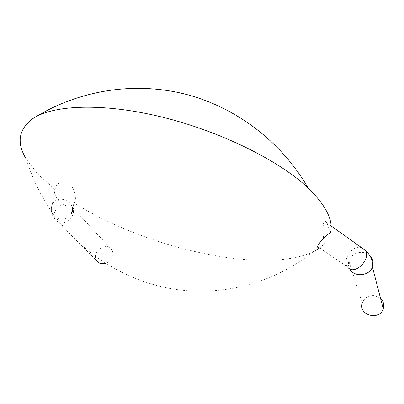 <?xml version="1.0" encoding="UTF-8"?>
<svg xmlns="http://www.w3.org/2000/svg" width="404" height="404" viewBox="0 0 404 404"><rect width="100%" height="100%" fill="white"/><g stroke="black" fill="none" stroke-linecap="round" stroke-linejoin="round"><path stroke-width="0.3" stroke-dasharray="2.02 1.52" d="M380.528 298.359L375.023 295.672C368.65 295.061 364.388 297.571 362.236 303.202L348.844 261.045C348.112 263.731 348.389 266.307 349.662 268.771M330.517 232.729L326.765 222.846C325.265 220.892 324.306 220.776 323.882 222.488C322.841 224.104 322.725 235.507 324.452 243.834C322.033 245.89 320.165 247.086 318.847 247.425L318.387 247.445C277.987 282.366 224.255 296.905 174.048 289.168C123.836 281.058 78.381 251.409 49.874 208.979C39.658 193.602 31.805 177.018 26.326 159.216L37.628 173.877L54.803 189.365C52.459 191.148 57.004 200.919 61.615 203.323C66.049 206.585 70.059 206.949 73.644 204.409L74.447 203.096C144.991 247.945 263.393 275.164 313.206 251.798M319.665 247.98L324.452 243.834M74.447 203.096C76.487 197.733 75.437 191.89 71.306 185.572C65.519 178.447 56.812 182.679 55.434 187.784L54.803 189.365M105.681 263.469C111.999 260.408 114.165 255.969 112.191 250.147C107.479 240.678 90.759 251.934 96.596 260.646L56.287 220.65L58.065 221.912L60.216 222.614C67.847 224.351 76.401 213.903 72.558 207.621C67.665 197.46 49.086 209.964 55.217 219.291C50.045 214.176 51.192 205.505 52.298 204.394C49.833 210.696 51.808 215.428 58.227 218.594C63.539 220.099 67.776 218.756 70.937 214.569C78.669 203.47 58.348 192.36 52.298 204.394L55.434 187.784M370.044 255.954L366.978 253.717L363.272 252.515C356.111 251.955 351.303 254.798 348.844 261.045L347.581 266.968C342.572 261.034 350.278 247.445 358.737 247.258L361.368 247.501M318.847 247.425L347.581 266.968M326.765 222.846L331.048 225.897M35.047 117.251L32.441 118.882M73.644 204.409L70.937 214.569C72.25 212.635 72.791 210.317 72.558 207.621L112.191 250.147"/><path stroke-width="0.61" d="M362.236 303.202C358.292 315.216 379.376 321.064 383.229 308.853C384.472 304.853 383.568 301.359 380.528 298.359M318.387 247.445C314.438 247.95 325.558 234.679 330.517 232.729C333.507 220.473 326.068 205.586 308.201 188.082C279.578 160.742 220.523 131.3 161.524 116.943C102.485 102.55 52.495 104.868 32.441 118.882C18.468 129.548 16.428 142.991 26.326 159.216M313.206 251.798L319.665 247.98M96.596 260.646L98.222 262.449L100.424 263.585L105.681 263.469M349.662 268.771C353.763 277.518 369.443 276.321 372.422 266.928C373.766 262.817 372.973 259.156 370.044 255.954M347.581 266.968C353.843 276.503 371.943 259.171 365.024 250.106L361.368 247.501M331.048 225.897L365.024 250.106C370.281 254.914 372.791 260.019 372.559 265.428L372.422 266.928L383.229 308.853M308.201 188.082C280.765 140.698 234.85 106.555 184.062 93.839C133.148 81.462 78.906 90.43 35.047 117.251"/></g></svg>
